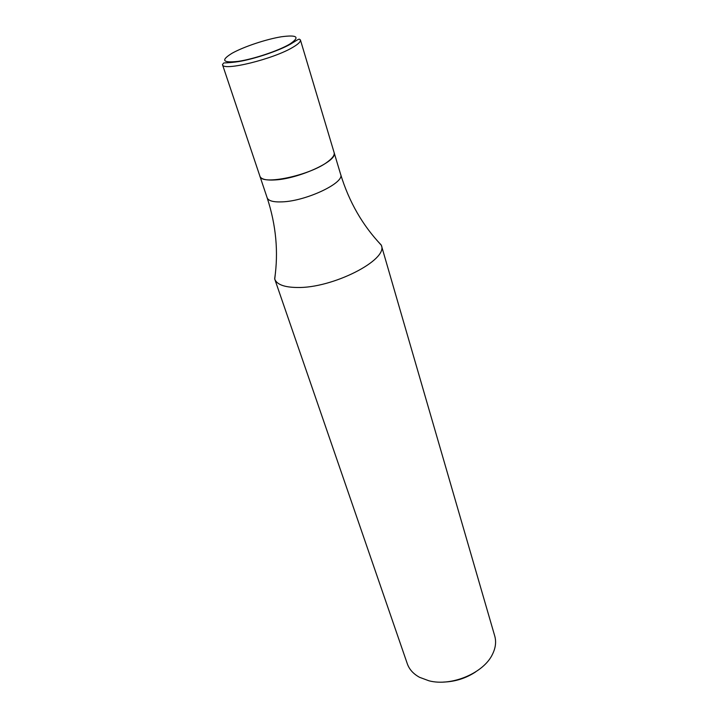<?xml version="1.0" encoding="UTF-8"?>
<svg xmlns="http://www.w3.org/2000/svg" width="718" height="718" viewBox="0 0 718 718"><rect width="100%" height="100%" fill="white"/><g stroke="black" fill="none" stroke-linecap="round" stroke-linejoin="round"><path stroke-width="1.08" d="M334.121 152.593C334.767 154.98 332.721 157.969 327.982 161.55C310.517 175.443 260.921 185.854 259.889 176.143L222.481 64.62C222.463 71.62 274.096 58.966 293.276 47.047C298.455 43.951 300.833 41.572 300.402 39.894L334.121 152.593M376.6 239.956L381.348 245.296C388.456 259.844 332.452 288.519 296.992 287.487C284.238 287.29 276.816 284.49 274.743 279.114L275.532 272.014M381.348 245.296L494.747 636.031C496.371 641.784 495.635 647.833 492.53 654.17C483.851 673.062 451.434 686.749 428.969 680.799L419.572 677.316C413.38 673.924 409.287 669.409 407.312 663.773L274.743 279.114M334.148 152.674L334.292 153.526C336.132 161.712 298.203 178.818 275.012 179.94C266.943 180.433 262.034 179.455 260.284 176.996L259.916 176.215M475.657 671.886C465.919 678.295 455.221 681.687 443.58 682.064M232.111 53.231C243.671 46.751 266.243 39.221 281.402 36.771C297.548 34.617 300.303 37.085 289.668 44.157C278.431 50.798 253.75 59.064 238.304 61.353C222.535 63.085 220.48 60.375 232.111 53.231M334.166 152.746L340.664 174.447C344.954 182.686 306.281 201.103 282.237 201.866C273.405 202.252 268.37 200.878 267.141 197.764C276.098 225.12 278.602 252.153 274.662 278.88M222.481 64.62L223.585 63.103C223.738 62.708 228.548 63.112 238.87 61.542C254.809 58.903 278.925 50.7 290.44 44.175C300.914 37.623 298.697 39.086 300.402 39.894M259.934 176.287L267.141 197.764M340.664 174.447C349.11 201.955 362.653 225.497 381.267 245.062"/></g></svg>
